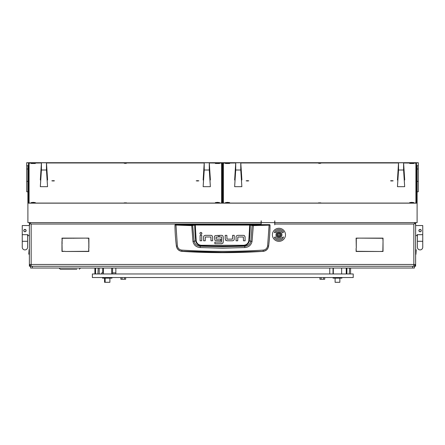 <?xml version="1.0" encoding="UTF-8"?>
<svg xmlns="http://www.w3.org/2000/svg" width="445" height="445" viewBox="0 0 445 445"><rect width="100%" height="100%" fill="white"/><g stroke="black" fill="none" stroke-linecap="round" stroke-linejoin="round"><path stroke-width="0.67" d="M88.889 248.126L88.711 238.292L85.829 238.114L88.889 238.114L88.889 248.126M65.031 251.303L61.972 251.481L61.972 241.468L62.15 251.303L65.031 251.303M379.969 251.481L382.85 251.303L383.028 241.468L383.028 251.481L379.969 251.481M383.028 241.173L382.85 238.292L359.465 238.114L383.028 238.114L383.028 241.173M356.111 248.421L356.289 251.303L379.668 251.481L356.111 251.481L356.111 248.421M356.289 248.126L356.111 238.114L359.171 238.114L356.289 238.292L356.289 248.126M62.15 241.173L61.972 238.114L85.535 238.114L62.15 238.292L62.15 241.173M88.711 248.421L88.889 251.481L65.332 251.481L88.711 251.303L88.711 248.421M261.376 222.611A0.595 0.595 0 0 0 261.182 223.051L261.182 224.625M27.896 191.773L26.706 191.773L26.706 165.673L27.896 165.673L27.896 222.611L261.126 222.611L261.126 224.625M29.787 224.758L29.904 222.773L31.161 224.035L31.161 264.464L413.839 264.464L413.839 224.035L274.793 224.035L274.732 224.831L274.732 223.051A0.595 0.595 0 0 0 274.537 222.611M30.572 266.143L29.381 266.249L29.381 222.611L29.748 224.764M415.163 265.654L415.619 265.654L415.619 266.249L414.428 266.143M415.619 265.654L415.619 222.611L415.619 224.035L415.213 224.035A1.774 1.246 -96.9 0 0 415.146 223.59M274.793 224.035L274.793 222.611L417.104 222.611L417.104 165.673L418.294 165.673L418.294 191.773L417.104 191.773M415.001 265.059L415.001 265.059A1.78 1.263 90 0 1 413.839 266.249L413.878 266.249A1.78 1.263 -90 0 0 415.046 265.059M415.619 264.464A1.78 1.78 0 0 1 413.878 266.249A1.78 1.78 0 0 0 415.619 264.464L413.839 264.464L413.794 266.249M29.999 265.059L29.999 265.059A1.78 1.263 -90 0 0 31.161 266.249L31.206 266.249M29.954 265.059A1.78 1.263 90 0 0 31.122 266.249L31.161 264.464L29.381 264.464A1.78 1.78 0 0 0 31.122 266.249A1.78 1.78 0 0 1 29.381 264.464M414.89 222.611L415.213 224.035M29.381 224.035A1.78 1.769 180 0 1 29.904 222.784L30.11 222.611M29.854 223.59A1.774 1.246 96.9 0 0 29.787 224.035M413.839 224.035L415.096 222.773A1.78 1.769 180 0 1 415.619 224.035M175.263 224.625L269.737 224.625L270.032 225.048C269.976 231.906 269.503 238.915 268.613 246.074L268.602 246.163C268.001 249.217 266.16 250.947 263.084 251.364A634.72 634.72 0 0 1 181.916 251.364L181.899 251.225C178.823 250.824 176.982 249.105 176.387 246.074C175.491 238.915 175.024 231.906 174.968 225.048L191.684 225.626L195.266 225.053L250.251 225.114L252.087 225.559L250.852 241.285C250.073 244.338 248.032 245.985 244.711 246.224L243.415 245.863A628.268 628.268 0 0 1 201.585 245.863C198.342 245.623 196.373 243.955 195.683 240.851L194.148 241.285L192.657 225.27L175.263 224.625L174.968 225.048L175.263 224.747M244.856 247.559L244.711 246.224L222.5 246.775L200.289 246.224L200.144 247.559L222.5 248.182L244.856 247.559C248.705 247.209 251.097 245.189 252.037 241.49L253.316 225.626L269.114 225.164L267.629 245.94C267.122 248.388 265.637 249.773 263.173 250.101C236.061 251.803 208.944 251.803 181.827 250.101C179.363 249.773 177.878 248.388 177.371 245.94L176.398 246.163C176.999 249.211 178.84 250.947 181.916 251.364M204.194 235.744L205.384 235.355L210.952 235.355A1.68 1.68 0 0 1 212.087 235.794L212.237 235.956M204.033 235.894A1.635 1.635 0 0 0 203.604 237.001L203.604 240.778L205.24 240.778L205.384 236.99L210.869 236.99L210.991 240.778L212.627 240.778L212.627 237.141L212.087 235.794M201.741 234.014L201.685 232.735M200.089 232.807L199.888 233.408C200.573 234.732 201.257 234.732 201.941 233.408C201.257 232.09 200.573 232.09 199.888 233.408M232.846 240.739L233.809 240.233A1.635 1.635 0 0 0 234.237 239.132L234.237 235.349L232.602 235.349L232.457 239.137L226.972 239.137L226.85 235.349L225.215 235.349L225.215 238.987L226.049 240.55M225.604 240.178L227.022 240.773L232.457 240.773M236.868 235.616L237.469 235.399M236.512 235.906A1.635 1.635 0 0 0 236.084 237.007L236.084 240.79L237.713 240.79L237.858 237.001L243.343 237.001L243.465 240.79L245.1 240.79L245.067 236.762M244.572 235.811L244.561 235.806A1.68 1.68 0 0 0 243.426 235.366L237.858 235.366M215.013 235.733L218.462 235.349L218.462 236.99L216.092 237.135L216.214 239.132L220.753 239.132L220.753 240.767L215.246 240.506M214.835 240.139L214.457 236.924A1.557 1.557 0 0 1 214.857 235.878M222.923 235.961L222.784 235.811A1.652 1.652 0 0 0 221.638 235.349L219.352 235.349L219.352 236.985L221.515 236.985M221.922 243.693L214.852 243.721L214.852 242.086L221.521 242.086L221.643 237.141M221.577 243.721L223.023 242.942M263.084 251.364L222.5 252.304L181.899 251.225L181.827 250.101M267.629 245.94L268.613 246.074C268.018 249.105 266.177 250.824 263.101 251.225L263.173 250.101M269.737 224.625L270.032 225.048L269.114 225.164L269.047 224.87L253.266 225.331L249.734 224.758L195.266 224.758L192.657 225.27M201.73 235.366L201.73 240.778L200.1 240.778L200.1 235.366L201.73 235.366M245.1 237.152L244.561 235.806M222.795 243.243L223.273 241.997L223.273 237.046L222.784 235.811M177.371 245.94L175.953 224.87M249.734 224.758L248.805 240.795C248.149 243.61 246.346 245.106 243.393 245.278L201.607 245.278C198.659 245.112 196.857 243.615 196.195 240.795L195.683 240.851A158.487 158.487 0 0 1 194.749 225.114L194.493 224.82M252.037 241.49L249.317 240.851A158.487 158.487 0 0 0 250.251 225.114L250.507 224.82M253.266 225.331L253.316 225.626L252.087 225.559L252.343 225.27M191.734 225.331L192.963 241.49C193.914 245.195 196.306 247.22 200.144 247.559M201.607 245.278L201.585 245.863L200.289 246.224C196.979 245.99 194.932 244.344 194.148 241.285L192.963 241.49M243.393 245.278L243.415 245.863C246.675 245.612 248.638 243.938 249.317 240.851L248.805 240.795M278.131 233.163A1.841 1.841 0 0 0 277.302 235.633A1.841 1.841 0 0 0 279.766 236.467A1.841 1.841 0 0 0 280.6 233.998A1.841 1.841 0 0 0 278.131 233.163M279.872 236.679A2.08 2.08 0 0 1 277.085 235.739A2.08 2.08 0 0 1 278.03 232.952A2.08 2.08 0 0 1 280.812 233.892A2.08 2.08 0 0 1 279.872 236.679M279.349 233.825L279.276 233.875A0.345 0.345 0 0 1 278.742 233.842L278.303 234.064A0.345 0.345 0 0 1 278.008 234.509L277.975 234.999A0.345 0.345 0 0 1 278.208 235.477L278.62 235.755A0.345 0.345 0 0 1 279.154 235.789L279.599 235.566A0.345 0.345 0 0 1 279.894 235.127L279.927 234.632A0.345 0.345 0 0 1 279.688 234.153L279.349 233.825M29.081 254.362L28.786 254.067L29.081 249.612L29.081 254.362L29.381 254.362M415.919 249.612L416.214 249.906L415.919 254.362L415.919 249.612L415.619 249.612M415.619 225.543L422.75 225.543L422.75 234.682L417.104 234.682L417.104 235.644L415.619 235.644M421.265 230.593A1.19 1.19 0 0 1 420.074 231.784A1.19 1.19 0 0 1 418.89 230.593A1.19 1.19 0 0 1 420.074 229.409A1.19 1.19 0 0 1 421.265 230.593C420.475 232.129 419.68 232.129 418.89 230.593C419.68 229.064 420.469 229.064 421.265 230.593L421.243 230.827M419.234 231.439L419.618 231.695L419.234 231.439M417.404 241.29L422.75 241.29L422.75 247.231A2.676 2.676 0 0 1 420.074 249.906A2.676 2.676 0 0 1 417.404 247.231A2.676 2.676 0 0 0 420.074 249.906A2.676 2.676 0 0 1 417.404 247.231L417.404 234.682M422.75 247.231A2.676 2.676 0 0 1 420.074 249.906M23.83 230.132L23.741 230.51M25.71 229.703L24.447 229.503M24.091 229.748L23.735 230.593C24.525 229.064 25.321 229.064 26.11 230.593L26.088 230.827M29.381 235.644L27.896 235.644L27.896 234.682L22.25 234.682L22.25 225.543L29.381 225.543M26.11 230.593C25.321 232.129 24.531 232.129 23.735 230.593A1.19 1.19 0 0 0 24.926 231.784A1.19 1.19 0 0 0 26.11 230.593A1.19 1.19 0 0 0 24.926 229.409A1.19 1.19 0 0 0 23.735 230.593M27.596 241.29L22.25 241.29L22.25 247.231A2.676 2.676 0 0 0 24.926 249.906A2.676 2.676 0 0 0 27.596 247.231A2.676 2.676 0 0 1 24.926 249.906A2.676 2.676 0 0 0 27.596 247.231L27.596 234.682M22.25 247.231A2.676 2.676 0 0 0 24.926 249.906M275.978 234.815A2.97 2.97 0 0 0 278.948 237.786A2.97 2.97 0 0 0 281.919 234.815A2.97 2.97 0 0 0 278.948 231.845A2.97 2.97 0 0 0 275.978 234.815M285.484 234.815A6.536 6.536 0 0 0 278.948 228.279A6.536 6.536 0 0 0 272.412 234.815A6.536 6.536 0 0 0 278.948 241.351A6.536 6.536 0 0 0 285.484 234.815M274.32 237.491A5.346 5.346 0 0 0 282.864 238.464L283.482 236.929L281.991 237.652A4.161 4.161 0 0 1 275.349 236.896L274.32 237.491M283.582 232.14A5.346 5.346 0 0 0 275.038 231.166L274.42 232.702L276.123 232.184L275.906 231.979A4.161 4.161 0 0 1 282.553 232.735L283.582 232.14M222.205 177.004L221.755 177.088L222.205 177.171M222.205 175.942L221.61 175.986M221.61 176.187L222.205 176.231M223.39 175.825L222.795 175.825M222.205 175.825L221.61 175.825M222.205 177.36L221.905 177.455L221.905 203.081M223.39 177.31L222.795 177.316M222.795 177.171L223.245 177.088L222.795 177.004M222.795 176.231L223.39 176.187M223.39 175.986L222.795 175.942M274.793 222.611L274.793 220.842L274.671 222.611L261.243 222.611L261.243 220.842L261.126 221.721M222.205 179.129L221.905 179.224M411.759 202.347L413.839 202.603L411.759 202.864L409.678 202.603L411.759 202.347M227.551 163.232L229.631 163.493L225.47 163.493L227.551 163.232M227.551 202.347L229.631 202.603L227.551 202.864L225.47 202.603L227.551 202.347M411.759 163.232L413.839 163.493L409.678 163.493L411.759 163.232M319.655 203.015L320.845 202.864L318.464 202.864L319.655 203.015M319.655 163.382L320.845 163.232L318.464 163.232L319.655 163.382M247.459 180.659L248.794 180.826L247.459 180.993L246.118 180.826L247.459 180.659M391.85 180.659L393.185 180.826L391.85 180.993L390.515 180.826L391.85 180.659M235.705 162.976L223.39 163.12L223.39 202.976L224.23 203.081M415.079 203.081L415.919 202.976L415.919 163.12L403.598 162.976M398.525 162.976L240.784 162.976M217.449 202.347L219.53 202.603L217.449 202.864L215.369 202.603L217.449 202.347M33.242 163.232L35.322 163.493L31.161 163.493L33.242 163.232M33.242 202.347L35.322 202.603L33.242 202.864L31.161 202.603L33.242 202.347M217.449 163.232L219.53 163.493L215.369 163.493L217.449 163.232M125.345 203.015L126.536 202.864L124.155 202.864L125.345 203.015M125.345 163.382L126.536 163.232L124.155 163.232L125.345 163.382M53.15 180.659L54.485 180.826L53.15 180.993L51.815 180.826L53.15 180.659M197.541 180.659L198.882 180.826L197.541 180.993L196.206 180.826L197.541 180.659M41.402 162.976L29.081 163.12L29.081 202.976L29.921 203.081M220.77 203.081L221.61 202.976L221.61 163.12L209.295 162.976M204.216 162.976L46.475 162.976M29.081 181.649L28.491 181.649L28.491 203.081L416.509 203.081L416.509 181.649L415.919 181.649M261.126 220.842L261.126 222.611M27.896 203.154L417.104 203.154M418.294 165.673L418.294 162.709L26.706 162.709L26.706 165.673M41.413 162.781L28.491 162.781L28.491 203.081M416.509 203.081L416.509 162.781L403.587 162.781M398.536 162.781L240.773 162.781M235.722 162.781L209.278 162.781M204.227 162.781L46.464 162.781M222.205 203.081L222.795 203.081M222.795 202.97L222.795 162.892L222.205 162.892L222.205 202.97M223.39 178.823A0.595 0.59 0 0 1 222.795 178.234M397.452 180.03L398.536 162.77L398.536 170.018L397.452 186.678L398.386 171.681L398.386 165.646L397.452 180.03L397.847 180.03M404.277 180.03L404.672 180.03L404.672 179.418L403.587 162.77L403.587 170.018L404.672 186.678L403.732 171.681L403.732 165.646L404.672 180.03M398.536 162.77L403.587 162.77M398.536 170.018L403.587 170.018M404.672 186.678L397.452 186.678M234.637 180.03L235.722 162.77L235.722 170.018L234.637 186.678L235.572 171.681L235.572 165.646L234.637 180.03L235.032 180.03M241.463 180.03L241.858 180.03L241.858 179.418L240.773 162.77L240.773 170.018L241.858 186.678L240.917 171.681L240.917 165.646L241.858 180.03M235.722 162.77L240.773 162.77M235.722 170.018L240.773 170.018M241.858 186.678L234.637 186.678M203.143 180.03L204.227 162.77L204.227 170.018L203.143 186.678L204.083 171.681L204.083 165.646L203.143 180.03L203.537 180.03M209.968 180.03L210.363 180.03L210.363 179.418L209.278 162.77L209.278 170.018L210.363 186.678L209.428 171.681L209.428 165.646L210.363 180.03M204.227 162.77L209.278 162.77M204.227 170.018L209.278 170.018M210.363 186.678L203.143 186.678M40.328 180.03L41.413 162.77L41.413 170.018L40.328 186.678L41.268 171.681L41.268 165.646L40.328 180.03L40.723 180.03M47.153 180.03L47.548 180.03L47.548 179.418L46.464 162.77L46.464 170.018L47.548 186.678L46.614 171.681L46.614 165.646L47.548 180.03M41.413 162.77L46.464 162.77M41.413 170.018L46.464 170.018M47.548 186.678L40.328 186.678M412.649 268.029L412.649 266.249L414.428 266.249L414.428 268.029L30.572 268.029L30.572 266.249L32.352 266.249L32.352 268.029M412.649 266.249L32.352 266.249M94.896 268.029L94.896 273.97M95.425 273.97L95.975 273.97M95.975 268.029L95.564 268.268L95.564 273.736M97.522 273.97L98.195 273.97M98.195 268.029L97.928 273.736M97.928 268.268L97.522 268.029M99.213 273.97L99.213 268.029M62.15 243.543L62.033 241.468M62.039 241.173L62.15 239.455M73.664 238.292L73.948 238.114M346.249 268.029L346.249 273.97M346.777 273.97L347.328 273.97M347.328 268.029L346.916 268.268L346.916 273.736M348.874 273.97L349.548 273.97M349.548 268.029L349.281 273.736M349.281 268.268L348.874 268.029M350.565 273.97L350.565 268.029M92.365 273.97L353.224 273.97L353.224 277.535L92.365 277.535L92.365 273.97M333.021 273.97L333.021 268.029M112.568 273.97L112.568 268.029M115.839 268.029L115.839 273.97M329.756 273.97L329.756 268.029M333.021 277.535L333.021 278.131L341.938 278.131L341.938 277.535M102.472 277.535L102.472 278.131L111.979 278.131L111.979 277.535M112.568 272.874L115.839 272.874M101.727 273.97L101.727 272.874L103.362 272.874M124.466 277.602L124.466 279.26L125.668 279.26L125.668 277.602M120.868 277.535L120.868 279.26L124.466 279.26M122.064 277.535L122.064 279.26M323.526 277.535L323.526 279.26L324.728 279.26L324.728 277.535M319.927 277.602L319.927 279.26L323.526 279.26M321.129 277.602L321.129 279.26M323.337 277.535L318.347 277.535M112.691 277.535L111.979 277.602M127.248 277.535L122.258 277.535M192.613 277.535L187.618 277.535M257.972 277.535L252.983 277.535M335.102 278.131L335.102 282.291L339.858 282.291L339.858 278.131M104.553 278.131L104.553 282.291L109.898 282.291L109.898 278.131M88.889 242.113A6.33 3.165 -90 0 0 88.711 241.095M88.711 246.296A6.33 3.165 -90 0 0 88.889 245.284M88.711 247.887A6.33 3.165 -90 0 0 88.889 247.448M88.889 239.944A6.33 3.165 -90 0 0 88.711 239.505M261.126 224.035L31.161 224.035M29.381 265.654L29.837 265.654M269.737 224.747L269.047 224.87M196.195 240.795L195.266 224.758M223.095 178.74L223.095 177.31M26.706 181.371L27.896 181.371M27.896 168.989L26.706 168.989M418.294 168.989L417.104 168.989M418.294 181.371L417.104 181.371M29.081 249.612L29.381 249.612M415.919 254.362L415.619 254.362M422.75 241.29L422.75 234.682M22.25 241.29L22.25 234.682M80.512 268.029L79.293 269.247L80.512 268.029M59.063 268.029L60.281 269.247L59.063 268.029M76.885 269.247L60.281 269.247M333.322 273.97L333.322 268.029M341.638 273.97L341.638 268.029M103.362 273.97L103.362 268.029M103.062 278.131L103.062 277.535M111.678 273.97L111.678 268.029M102.767 268.029L102.767 272.874M105.142 282.291L105.142 278.131"/></g></svg>
